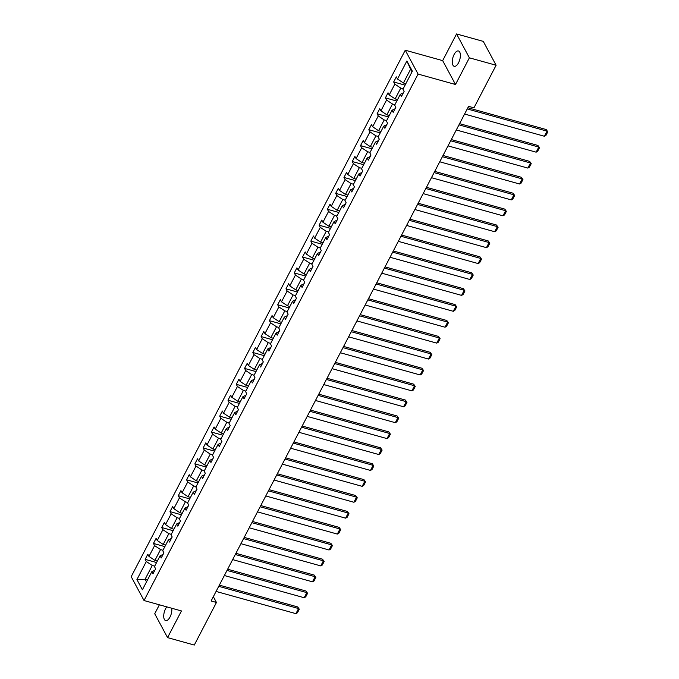 <?xml version="1.0" encoding="UTF-8"?>
<svg xmlns="http://www.w3.org/2000/svg" width="679" height="679" viewBox="0 0 679 679"><rect width="100%" height="100%" fill="white"/><g stroke="black" fill="none" stroke-linecap="round" stroke-linejoin="round"><path stroke-width="1.02" d="M166.813 606.873A7.953 3.582 -74.5 0 0 165.557 608.8A7.953 3.582 -74.5 0 0 165.651 620.598A7.953 3.582 -74.5 0 0 170.005 617.058A7.953 3.582 -74.5 0 0 171.736 608.24M458.546 62.765A7.953 3.582 -74.5 0 0 458.461 50.967A7.953 3.582 -74.5 0 0 454.107 54.507A7.953 3.582 -74.5 0 0 454.2 66.296A7.953 3.582 -74.5 0 0 458.546 62.765M159.387 604.802L154.727 613.748L167.56 637.615L194.287 645.05L216.457 602.46L213.342 596.68M405.253 50.212L131.2 576.666L144.033 600.533L418.086 74.079L405.253 50.212L442.666 60.626L455.499 84.493L469.384 57.817L456.551 33.95L442.666 60.626M456.551 33.95L483.278 41.385L496.111 65.252L469.384 57.817M154.693 566.15L152.266 565.48L145.094 579.246L136.92 579.577L146.316 561.525L145.153 559.36L156.577 562.535M147.521 579.925L145.094 579.246L146.511 581.878M152.266 565.48L146.316 561.525M162.977 550.245L160.55 549.566L154.922 560.379L148.973 556.424L147.81 554.259L145.153 559.36M148.973 556.424L154.6 545.61L153.437 543.446L164.861 546.62M171.261 534.331L168.833 533.652L163.206 544.465L157.256 540.509L156.094 538.345L153.437 543.446M157.256 540.509L162.884 529.696L161.721 527.532L173.145 530.706M179.545 518.416L177.117 517.737L171.49 528.551L165.54 524.595L164.377 522.431L161.721 527.532M165.54 524.595L171.167 513.782L170.005 511.618L181.429 514.801M187.828 502.502L185.401 501.823L179.774 512.637L173.824 508.681L172.661 506.517L170.005 511.618M173.824 508.681L179.451 497.868L178.288 495.704L189.713 498.887M196.112 486.588L193.685 485.918L188.058 496.731L182.108 492.767L180.945 490.611L178.288 495.704M182.108 492.767L187.735 481.954L186.572 479.798L197.996 482.973M204.396 470.674L201.969 470.004L196.341 480.817L190.392 476.853L189.229 474.697L186.572 479.798M190.392 476.853L196.019 466.04L194.856 463.884L206.28 467.059M212.68 454.76L210.252 454.09L204.625 464.903L198.675 460.939L197.513 458.783L194.856 463.884M198.675 460.939L204.303 450.126L203.14 447.97L214.564 451.145M220.964 438.855L218.536 438.176L212.909 448.989L206.959 445.034L205.796 442.869L203.14 447.97M206.959 445.034L212.586 434.221L211.424 432.056L222.848 435.231M229.247 422.941L226.82 422.262L221.193 433.075L215.243 429.12L214.08 426.955L211.424 432.056M215.243 429.12L220.87 418.306L219.707 416.142L231.132 419.316M237.531 407.027L235.104 406.348L229.477 417.161L223.527 413.205L222.364 411.041L219.707 416.142M223.527 413.205L229.154 402.392L227.991 400.228L239.415 403.411M245.815 391.112L243.388 390.433L237.76 401.247L231.811 397.291L230.648 395.127L227.991 400.228M231.811 397.291L237.438 386.478L236.275 384.314L247.691 387.497M254.099 375.198L251.671 374.528L246.036 385.341L240.094 381.377L238.932 379.221L236.275 384.314M240.094 381.377L245.722 370.564L244.559 368.408L255.975 371.583M262.383 359.284L259.955 358.614L254.319 369.427L248.378 365.463L247.215 363.307L244.559 368.408M248.378 365.463L254.005 354.65L252.843 352.494L264.258 355.669M270.666 343.37L268.239 342.7L262.603 353.513L256.662 349.549L255.499 347.393L252.843 352.494M256.662 349.549L262.289 338.736L261.126 336.58L272.542 339.755M278.95 327.465L276.523 326.786L270.887 337.599L264.946 333.644L263.783 331.479L261.126 336.58M264.946 333.644L270.573 322.831L269.41 320.666L280.826 323.841M287.234 311.551L284.807 310.872L279.171 321.685L273.23 317.73L272.067 315.565L269.41 320.666M273.23 317.73L278.857 306.916L277.694 304.752L289.11 307.927M295.518 295.637L293.09 294.958L287.455 305.771L281.513 301.816L280.351 299.651L277.694 304.752M281.513 301.816L287.141 291.002L285.978 288.838L297.394 292.021M303.802 279.723L301.374 279.044L295.738 289.857L289.797 285.901L288.634 283.737L285.978 288.838M289.797 285.901L295.424 275.088L294.262 272.924L305.677 276.107M312.085 263.808L309.658 263.138L304.022 273.951L298.081 269.987L296.918 267.832L294.262 272.924M298.081 269.987L303.708 259.174L302.545 257.018L313.961 260.193M320.369 247.894L317.942 247.224L312.306 258.037L306.365 254.073L305.202 251.917L302.545 257.018M306.365 254.073L311.992 243.26L310.829 241.104L322.245 244.279M328.653 231.98L326.226 231.31L320.59 242.123L314.649 238.159L313.486 236.003L310.829 241.104M314.649 238.159L320.276 227.346L319.113 225.19L330.529 228.365M336.937 216.075L334.509 215.396L328.874 226.209L322.932 222.254L321.77 220.089L319.113 225.19M322.932 222.254L328.56 211.441L327.397 209.276L338.813 212.451M345.221 200.161L342.793 199.482L337.157 210.295L331.216 206.34L330.053 204.175L327.397 209.276M331.216 206.34L336.843 195.527L335.681 193.362L347.096 196.537M353.496 184.247L351.077 183.568L345.441 194.381L339.5 190.426L338.337 188.261L335.681 193.362M339.5 190.426L345.127 179.612L343.964 177.448L355.38 180.631M361.78 168.333L359.361 167.654L353.725 178.467L347.784 174.511L346.621 172.347L343.964 177.448M347.784 174.511L353.411 163.698L352.248 161.534L363.664 164.717M370.063 152.419L367.645 151.748L362.009 162.561L356.068 158.597L354.905 156.442L352.248 161.534M356.068 158.597L361.695 147.784L360.532 145.629L371.948 148.803M378.347 136.504L375.928 135.834L370.293 146.647L364.351 142.683L363.189 140.528L360.532 145.629M364.351 142.683L369.979 131.87L368.816 129.714L380.232 132.889M386.631 120.59L384.204 119.92L378.576 130.733L372.635 126.769L371.472 124.613L368.816 129.714M372.635 126.769L378.262 115.956L377.1 113.8L388.515 116.975M394.915 104.685L392.487 104.006L386.86 114.819L380.919 110.864L379.756 108.699L377.1 113.8M380.919 110.864L386.546 100.051L385.383 97.886L396.799 101.061M403.199 88.771L400.771 88.092L395.144 98.905L389.203 94.95L388.04 92.785L385.383 97.886M389.203 94.95L394.83 84.137L393.667 81.972L405.083 85.147M412.009 71.847L410.6 69.224L403.428 82.991L397.487 79.036L396.324 76.871L393.667 81.972M397.487 79.036L406.882 60.983L412.365 71.168L402.961 89.229L404.124 91.385L401.467 96.486L400.313 94.33L394.677 105.135L395.84 107.299L393.183 112.4L392.029 110.236L386.393 121.049L387.556 123.213L384.9 128.314L383.745 126.15L378.11 136.963L379.272 139.127L376.616 144.228L375.462 142.064L369.826 152.877L370.989 155.041L368.332 160.142L367.178 157.978L361.542 168.791L362.705 170.947L360.057 176.048L358.894 173.892L353.258 184.705L354.421 186.861L351.773 191.962L350.61 189.806L344.974 200.619L346.137 202.775L343.489 207.876L342.326 205.72L336.691 216.525L337.853 218.689L335.205 223.79L334.043 221.626L328.407 232.439L329.57 234.603L326.922 239.704L325.759 237.54L320.123 248.353L321.286 250.517L318.638 255.618L317.475 253.454L311.839 264.267L313.002 266.431L310.354 271.532L309.191 269.368L303.555 280.181L304.718 282.337L302.07 287.438L300.907 285.282L295.28 296.095L296.434 298.251L293.786 303.352L292.624 301.196L286.996 312.009L288.151 314.165L285.503 319.266L284.34 317.11L278.713 327.915L279.867 330.079L277.219 335.18L276.056 333.016L270.429 343.829L271.583 345.993L268.935 351.094L267.772 348.93L262.145 359.743L263.299 361.907L260.651 367.008L259.488 364.844L253.861 375.657L255.015 377.821L252.367 382.922L251.205 380.758L245.577 391.571L246.732 393.727L244.084 398.828L242.921 396.672L237.294 407.485L238.448 409.641L235.8 414.742L234.637 412.586L229.01 423.399L230.164 425.555L227.516 430.656L226.353 428.5L220.726 439.305L221.889 441.469L219.232 446.57L218.069 444.406L212.442 455.219L213.605 457.383L210.948 462.484L209.786 460.32L204.158 471.133L205.321 473.297L202.665 478.398L201.502 476.234L195.875 487.047L197.037 489.211L194.381 494.312L193.218 492.148L187.591 502.961L188.754 505.117L186.097 510.218L184.934 508.062L179.307 518.875L180.47 521.031L177.813 526.132L176.65 523.976L171.023 534.789L172.186 536.945L169.529 542.046L168.367 539.89L162.739 550.694L163.902 552.859L161.246 557.96L160.083 555.795L154.456 566.609L155.618 568.773L152.962 573.874L151.799 571.71L142.395 589.762L136.92 579.577M496.111 65.252L473.942 107.842L468.595 106.348L211.11 600.974L216.457 602.46M160.083 555.795L163.13 554.344M157.35 561.049L154.922 560.379M160.55 549.566L154.6 545.61M171.397 538.43L168.367 539.89M165.634 545.144L163.206 544.465M168.833 533.652L162.884 529.696M179.68 522.516L176.65 523.976M173.917 529.23L171.49 528.551M177.117 517.737L171.167 513.782M184.934 508.062L187.981 506.602M182.201 513.316L179.774 512.637M185.401 501.823L179.451 497.868M193.218 492.148L196.265 490.688M190.485 497.401L188.058 496.731M193.685 485.918L187.735 481.954M204.532 474.774L201.502 476.234M198.769 481.487L196.341 480.817M201.969 470.004L196.019 466.04M212.816 458.86L209.786 460.32M207.053 465.573L204.625 464.903M210.252 454.09L204.303 450.126M221.099 442.946L218.069 444.406M215.328 449.659L212.909 448.989M218.536 438.176L212.586 434.221M226.353 428.5L229.4 427.04M223.612 433.754L221.193 433.075M226.82 422.262L220.87 418.306M234.637 412.586L237.684 411.126M231.895 417.84L229.477 417.161M235.104 406.348L229.154 402.392M245.951 395.212L242.921 396.672M240.179 401.926L237.76 401.247M243.388 390.433L237.438 386.478M254.235 379.298L251.205 380.758M248.463 386.012L246.036 385.341M251.671 374.528L245.722 370.564M262.518 363.384L259.488 364.844M256.747 370.097L254.319 369.427M259.955 358.614L254.005 354.65M270.802 347.47L267.772 348.93M265.031 354.183L262.603 353.513M268.239 342.7L262.289 338.736M276.056 333.016L279.094 331.564M273.314 338.269L270.887 337.599M276.523 326.786L270.573 322.831M287.37 315.65L284.34 317.11M281.598 322.364L279.171 321.685M284.807 310.872L278.857 306.916M295.654 299.736L292.624 301.196M289.882 306.45L287.455 305.771M293.09 294.958L287.141 291.002M303.937 283.822L300.907 285.282M298.166 290.536L295.738 289.857M301.374 279.044L295.424 275.088M312.221 267.908L309.191 269.368M306.45 274.622L304.022 273.951M309.658 263.138L303.708 259.174M317.475 253.454L320.513 251.994M314.733 258.707L312.306 258.037M317.942 247.224L311.992 243.26M328.789 236.08L325.759 237.54M323.017 242.793L320.59 242.123M326.226 231.31L320.276 227.346M337.073 220.166L334.043 221.626M331.301 226.879L328.874 226.209M334.509 215.396L328.56 211.441M345.356 204.26L342.326 205.72M339.585 210.974L337.157 210.295M342.793 199.482L336.843 195.527M353.64 188.346L350.61 189.806M347.869 195.06L345.441 194.381M351.077 183.568L345.127 179.612M358.894 173.892L361.932 172.432M356.152 179.146L353.725 178.467M359.361 167.654L353.411 163.698M370.208 156.518L367.178 157.978M364.436 163.232L362.009 162.561M367.645 151.748L361.695 147.784M378.492 140.604L375.462 142.064M372.72 147.318L370.293 146.647M375.928 135.834L369.979 131.87M386.775 124.69L383.745 126.15M381.004 131.403L378.576 130.733M384.204 119.92L378.262 115.956M395.059 108.776L392.029 110.236M389.288 115.489L386.86 114.819M392.487 104.006L386.546 100.051M400.313 94.33L403.351 92.87M397.571 99.584L395.144 98.905M400.771 88.092L394.83 84.137M167.56 637.615L181.446 610.939L144.033 600.533M455.499 84.493L418.086 74.079M405.855 83.67L403.428 82.991M151.799 571.71L154.846 570.258M410.6 69.224L406.882 60.983M467.245 108.946L547.07 131.157L546.205 129.545L467.865 107.749M464.589 114.047L544.414 136.258L547.07 131.157L547.8 131.828L545.941 135.393L544.414 136.258M546.205 129.545L547.8 131.828M458.962 124.86L538.786 147.071L537.921 145.459L459.581 123.663M456.305 129.961L536.13 152.172L538.786 147.071L539.516 147.733L537.658 151.307L536.13 152.172M537.921 145.459L539.516 147.733M450.678 140.774L530.503 162.985L529.637 161.373L451.297 139.577M448.021 145.875L527.846 168.086L530.503 162.985L531.233 163.647L529.374 167.221L527.846 168.086M529.637 161.373L531.233 163.647M442.394 156.688L522.219 178.891L521.353 177.278L443.014 155.491M439.737 161.789L519.562 183.992L522.219 178.891L522.949 179.562L521.09 183.135L519.562 183.992M521.353 177.278L522.949 179.562M434.11 172.602L513.935 194.805L513.069 193.192L434.73 171.397M431.454 177.694L511.279 199.906L513.935 194.805L514.665 195.476L512.806 199.049L511.279 199.906M513.069 193.192L514.665 195.476M425.826 188.507L505.651 210.719L504.786 209.107L426.446 187.311M423.17 193.608L502.995 215.82L505.651 210.719L506.381 211.39L504.522 214.954L502.995 215.82M504.786 209.107L506.381 211.39M417.543 204.421L497.368 226.633L496.502 225.021L418.162 203.225M414.886 209.522L494.711 231.734L497.368 226.633L498.097 227.304L496.239 230.868L494.711 231.734M496.502 225.021L498.097 227.304M409.259 220.336L489.084 242.547L488.218 240.935L409.878 219.139M406.602 225.436L486.427 247.648L489.084 242.547L489.814 243.218L487.955 246.783L486.427 247.648M488.218 240.935L489.814 243.218M400.975 236.25L480.8 258.461L479.934 256.849L401.595 235.053M398.318 241.351L478.143 263.562L480.8 258.461L481.53 259.123L479.671 262.697L478.143 263.562M479.934 256.849L481.53 259.123M392.691 252.164L472.516 274.375L471.65 272.763L393.311 250.967M390.035 257.265L469.86 279.476L472.516 274.375L473.246 275.037L471.387 278.611L469.86 279.476M471.65 272.763L473.246 275.037M384.407 268.078L464.232 290.281L463.367 288.668L385.027 266.881M381.751 273.179L461.576 295.382L464.232 290.281L464.962 290.952L463.103 294.525L461.576 295.382M463.367 288.668L464.962 290.952M376.124 283.992L455.949 306.195L455.083 304.582L376.743 282.787M373.467 289.084L453.292 311.296L455.949 306.195L456.678 306.866L454.82 310.439L453.292 311.296M455.083 304.582L456.678 306.866M367.84 299.897L447.665 322.109L446.799 320.496L368.459 298.701M365.183 304.998L445.008 327.21L447.665 322.109L448.395 322.78L446.536 326.353L445.008 327.21M446.799 320.496L448.395 322.78M359.556 315.811L439.381 338.023L438.515 336.411L360.176 314.615M356.899 320.912L436.724 343.124L439.381 338.023L440.111 338.694L438.252 342.258L436.724 343.124M438.515 336.411L440.111 338.694M351.272 331.725L431.097 353.937L430.231 352.325L351.892 330.529M348.616 336.826L428.441 359.038L431.097 353.937L431.827 354.608L429.968 358.173L428.441 359.038M430.231 352.325L431.827 354.608M342.988 347.64L422.813 369.851L421.948 368.239L343.608 346.443M340.332 352.74L420.157 374.952L422.813 369.851L423.543 370.513L421.684 374.087L420.157 374.952M421.948 368.239L423.543 370.513M334.705 363.554L414.529 385.765L413.664 384.153L335.324 362.357M332.048 368.655L411.873 390.866L414.529 385.765L415.259 386.427L413.401 390.001L411.873 390.866M413.664 384.153L415.259 386.427M326.421 379.468L406.246 401.671L405.38 400.058L327.04 378.271M323.764 384.569L403.589 406.772L406.246 401.671L406.976 402.341L405.117 405.915L403.589 406.772M405.38 400.058L406.976 402.341M318.137 395.382L397.962 417.585L397.096 415.972L318.757 394.176M315.48 400.474L395.305 422.686L397.962 417.585L398.692 418.256L396.833 421.829L395.305 422.686M397.096 415.972L398.692 418.256M309.853 411.287L389.678 433.499L388.812 431.886L310.473 410.091M307.197 416.388L387.022 438.6L389.678 433.499L390.408 434.17L388.549 437.743L387.022 438.6M388.812 431.886L390.408 434.17M301.569 427.201L381.394 449.413L380.529 447.8L302.189 426.005M298.913 432.302L378.738 454.514L381.394 449.413L382.124 450.084L380.265 453.648L378.738 454.514M380.529 447.8L382.124 450.084M293.286 443.115L373.111 465.327L372.245 463.715L293.905 441.919M290.629 448.216L370.462 470.428L373.111 465.327L373.84 465.998L371.99 469.562L370.462 470.428M372.245 463.715L373.84 465.998M285.002 459.029L364.827 481.241L363.961 479.629L285.621 457.833M282.345 464.13L362.179 486.342L364.827 481.241L365.557 481.903L363.706 485.477L362.179 486.342M363.961 479.629L365.557 481.903M276.718 474.944L356.543 497.155L355.677 495.543L277.338 473.747M274.061 480.045L353.895 502.256L356.543 497.155L357.273 497.817L355.423 501.391L353.895 502.256M355.677 495.543L357.273 497.817M268.434 490.858L348.259 513.061L347.393 511.448L269.054 489.661M265.778 495.959L345.611 518.162L348.259 513.061L348.998 513.731L347.139 517.305L345.611 518.162M347.393 511.448L348.998 513.731M260.15 506.772L339.975 528.975L339.11 527.362L260.77 505.566M257.494 511.873L337.327 534.076L339.975 528.975L340.714 529.645L338.855 533.219L337.327 534.076M339.11 527.362L340.714 529.645M251.867 522.677L331.692 544.889L330.826 543.276L252.495 521.48M249.21 527.778L329.043 549.99L331.692 544.889L332.43 545.56L330.571 549.133L329.043 549.99M330.826 543.276L332.43 545.56M243.583 538.591L323.408 560.803L322.542 559.19L244.211 537.395M240.926 543.692L320.76 565.904L323.408 560.803L324.146 561.474L322.287 565.038L320.76 565.904M322.542 559.19L324.146 561.474M235.299 554.505L315.124 576.717L314.258 575.105L235.927 553.309M232.642 559.606L312.476 581.818L315.124 576.717L315.862 577.388L314.004 580.952L312.476 581.818M314.258 575.105L315.862 577.388M227.015 570.419L306.84 592.631L305.974 591.019L227.643 569.223M224.359 575.52L304.192 597.732L306.84 592.631L307.579 593.293L305.72 596.866L304.192 597.732M305.974 591.019L307.579 593.293M218.731 586.333L298.556 608.545L297.691 606.933L219.359 585.137M216.075 591.434L295.908 613.646L298.556 608.545L299.295 609.207L297.436 612.781L295.908 613.646M297.691 606.933L299.295 609.207"/></g></svg>
